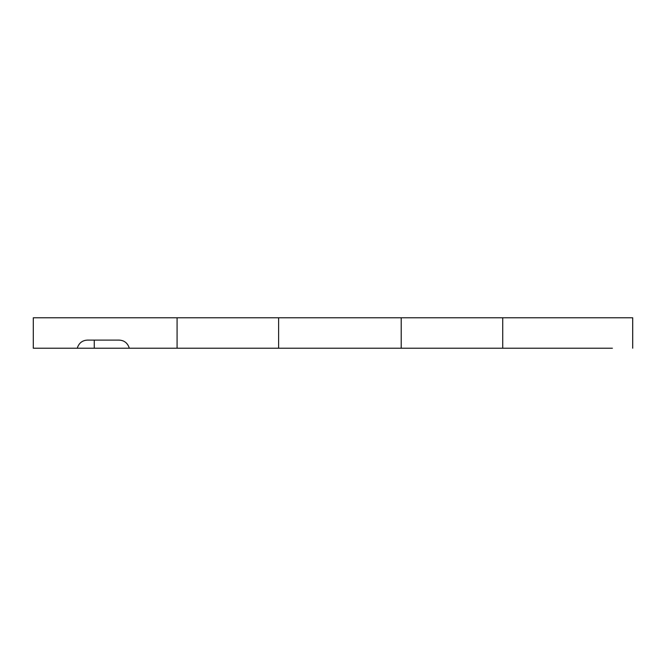 <?xml version="1.0" encoding="UTF-8"?>
<svg xmlns="http://www.w3.org/2000/svg" width="666" height="666" viewBox="0 0 666 666"><rect width="100%" height="100%" fill="white"/><g stroke="black" fill="none" stroke-linecap="round" stroke-linejoin="round"><path stroke-width="1" d="M89.069 340.11L117.499 340.11C123.593 339.843 127.531 342.549 129.321 348.226L177.081 348.226L177.081 317.774L33.3 317.774L33.3 348.226L77.239 348.226C79.046 342.54 82.992 339.827 89.069 340.11M278.613 317.774L401.207 317.774L401.207 348.226L278.613 348.226L278.613 317.774L177.081 317.774M278.613 348.226L177.081 348.226M401.207 317.774L502.738 317.774L502.738 348.226L401.207 348.226M612.395 317.774L632.7 317.774L632.7 348.226L632.7 317.774L502.738 317.774M612.395 348.226L502.738 348.226M129.321 348.226L77.239 348.226M94.256 340.11L94.256 348.226"/></g></svg>
